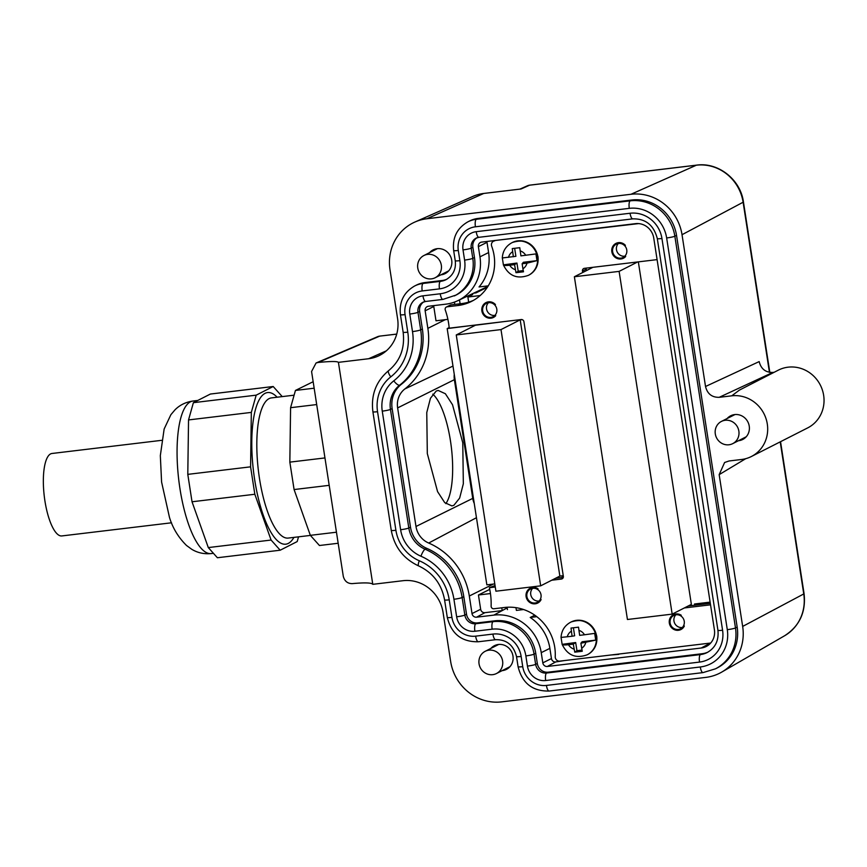 <?xml version="1.0" encoding="UTF-8"?>
<svg xmlns="http://www.w3.org/2000/svg" width="867" height="867" viewBox="0 0 867 867"><rect width="100%" height="100%" fill="white"/><g stroke="black" fill="none" stroke-linecap="round" stroke-linejoin="round"><path stroke-width="1.3" d="M171.536 522.79L61.839 535.936A41.529 12.712 -96.8 0 1 52.887 527.873A41.529 12.712 -96.8 0 1 43.35 482.507A41.529 12.712 -96.8 0 1 51.955 453.484L161.652 440.328M336.45 532.208L310.343 535.34L319.446 545.506L338.163 543.262M329.2 485.336L294.086 489.552L310.343 535.34M313.16 381.718L295.441 390.443L290.586 407.696L289.838 462.133L294.086 489.552M324.952 457.928L289.838 462.133M316.693 404.564L290.586 407.696M314.157 388.199L295.441 390.443M294.108 395.179L271.436 397.899A70.595 21.61 83.2 0 0 260.642 412.074A70.595 21.61 83.2 0 0 261.91 491.535A70.595 21.61 83.2 0 0 288.234 538.071L310.408 535.416M293.935 537.388A76.339 23.366 -96.8 0 1 260.707 507.217A76.339 23.366 -96.8 0 1 255.928 407.891A76.339 23.366 -96.8 0 1 277.126 397.216M256.188 395.157L193.384 402.678L210.399 394.041L273.192 386.509L256.188 395.157L251.332 412.399L250.585 466.836L254.833 494.255L271.089 540.043L280.193 550.209L297.197 541.572L298.53 536.836M273.192 386.509L282.23 396.598M193.384 402.678L188.54 419.931L187.792 474.368L192.03 501.776L208.297 547.576L217.389 557.741L280.193 550.209M188.54 419.931L251.332 412.399M208.297 547.576L271.089 540.043M192.03 501.776L254.833 494.255M187.792 474.368L250.585 466.836M432.763 394.149A58.132 17.795 -96.8 0 1 451.371 447.502A58.132 17.795 -96.8 0 1 445.833 503.64M784.602 635.76A42.591 40.294 -116.9 0 0 803.752 593.949A8.302 0.878 -8.8 0 0 804.067 593.635C806.104 611.994 799.612 626.039 784.602 635.76L721.745 672.088A46.504 44 -116.9 0 1 705.781 677.398L501.679 701.869A46.504 44 -116.9 0 1 450.645 661.434L443.07 612.47A36.544 34.572 -116.9 0 0 402.971 580.706L372.777 584.325C371.64 582.722 364.801 582.483 352.262 583.621C347.591 583.632 344.6 581.193 343.289 576.327L311.578 371.52L316.065 362.991L318.026 362.482C330.544 361.246 337.35 361.203 338.423 362.352L368.605 358.732A36.544 34.572 -116.9 0 0 378.001 356.153A36.544 34.572 -116.9 0 0 397.585 318.677L389.998 269.713A46.504 44 -116.9 0 1 414.925 222.028A46.504 44 -116.9 0 1 426.889 218.744L630.992 194.273A46.504 44 -116.9 0 1 682.026 234.708L705.521 386.498C707.374 393.856 711.926 397.465 719.187 397.324L731.748 395.829L739.356 390.139L778.36 370.133A32.393 30.638 -116.9 0 1 823.65 395.341A32.393 30.638 -116.9 0 1 807.708 427.886L751.353 456.53A32.393 30.638 -116.9 0 0 767.295 423.985A32.393 30.638 -116.9 0 0 731.748 395.829M316.065 362.991L377.557 336.71A8.302 8.302 0 0 1 379.844 336.103L396.728 334.12M721.745 672.088A46.504 44 -116.9 0 0 742.661 626.429L719.166 474.639L724.606 462.501L729.039 460.984L741.61 459.477A32.393 30.638 -116.9 0 0 751.353 456.53M372.777 584.325L338.423 362.352M738.424 440.739A13.287 12.572 -116.9 0 0 742.694 439.493A13.287 12.572 -116.9 0 0 749.24 426.141A13.287 12.572 -116.9 0 0 730.653 415.802A13.287 12.572 -116.9 0 0 727.131 418.523M502.156 670.635A13.287 12.572 -116.9 0 0 506.436 669.389A13.287 12.572 -116.9 0 0 512.971 656.037A13.287 12.572 -116.9 0 0 494.396 645.698A13.287 12.572 -116.9 0 0 490.874 648.418M440.891 274.839A13.287 12.572 -116.9 0 0 445.161 273.593A13.287 12.572 -116.9 0 0 451.707 260.241A13.287 12.572 -116.9 0 0 433.121 249.902A13.287 12.572 -116.9 0 0 429.598 252.622M424.776 282.588A28.232 26.714 -116.9 0 0 416.279 285.167L414.599 286.012A28.232 26.714 63.1 0 1 423.096 283.444L424.776 282.588L442.051 280.518A19.096 18.066 -116.9 0 0 446.938 279.185M478.01 218.441A28.232 26.714 -116.9 0 0 469.513 221.009L467.833 221.865A28.232 26.714 63.1 0 1 476.33 219.286L478.01 218.441L631.87 199.995A40.695 38.495 -116.9 0 1 676.531 235.369L737.167 627.09A40.695 38.495 -116.9 0 1 717.139 667.969L715.459 668.825A40.695 38.495 63.1 0 0 735.487 627.936L737.167 627.09M774.177 372.268L772.844 372.42C765.583 372.561 761.02 368.941 759.178 361.593L705.521 386.498M769.441 372.322L743.117 202.228A42.591 40.294 -116.9 0 0 696.374 165.196L529.564 185.202L521.056 188.984L483.764 193.449A43.101 40.782 -116.9 0 0 472.678 196.495L414.925 222.028M477.457 622.896L475.777 623.741A6.643 2.037 83.2 0 0 474.878 631.252L492.142 629.182A6.643 2.037 -96.8 0 1 493.052 621.672L475.777 623.741A9.97 9.429 63.1 0 1 464.842 615.082L462.133 597.536A6.643 0.704 171.2 0 1 453.929 599.26A53.982 51.066 63.1 0 0 420.928 556.224A6.643 1.42 -66.7 0 1 425.068 549.19L426.748 548.345A60.625 57.352 63.1 0 1 463.812 596.68L466.522 614.226A9.97 9.429 63.1 0 0 477.457 622.896L494.732 620.826A37.368 35.352 63.1 0 1 535.741 653.306L537.323 663.515A9.97 9.429 63.1 0 0 548.258 672.174L702.118 653.729A22.423 21.209 63.1 0 0 708.003 652.092M426.748 548.345A26.574 25.143 63.1 0 1 410.492 527.147L392.133 408.563A26.574 25.143 63.1 0 1 401.345 384.319A60.625 57.352 63.1 0 0 422.37 329.005L419.65 311.459A9.97 9.429 63.1 0 1 423.725 301.933M454.395 295.918A37.368 35.352 63.1 0 0 472.786 258.366L471.214 248.168A6.643 0.704 171.2 0 1 463.011 249.891L464.593 260.089A6.643 0.704 -8.8 0 0 472.786 258.366L474.466 257.51A37.368 35.352 63.1 0 1 456.075 295.062L442.929 299.397A6.643 2.037 -96.8 0 1 440.219 293.772L422.955 295.842A6.643 2.037 -96.8 0 0 425.664 301.467L422.879 302.301A9.97 9.429 63.1 0 1 425.459 301.456M474.466 257.51L472.883 247.312A9.97 9.429 63.1 0 1 476.958 237.775M564.59 660.546L555.725 661.944A3.901 3.685 -116.9 0 1 551.445 658.562L549.873 648.353L541.236 652.656L542.818 662.854A4.151 3.923 -116.9 0 0 547.37 666.463L701.23 648.017A16.614 15.714 -116.9 0 0 706.583 646.316A16.614 15.714 -116.9 0 0 714.408 629.81L653.761 238.1A16.614 15.714 -116.9 0 0 635.533 223.653L481.673 242.099A4.151 3.923 -116.9 0 0 478.378 246.651L479.96 256.849L488.598 252.557L487.016 242.359L478.378 246.651M541.236 652.656A43.187 40.857 -116.9 0 0 493.843 615.115L476.579 617.185A4.151 3.923 -116.9 0 1 472.016 613.565L469.307 596.019A66.434 62.858 -116.9 0 0 428.688 543.045L476.46 517.707M474.238 503.402A19.096 18.066 -116.9 0 1 472.743 498.384L415.987 526.486A20.765 19.638 -116.9 0 0 428.688 543.045M415.987 526.486L397.628 407.902A20.765 19.638 -116.9 0 1 404.835 388.958A66.434 62.858 -116.9 0 0 427.865 328.355L425.144 310.809A4.151 3.923 -116.9 0 1 428.439 306.257L445.714 304.187A43.187 40.857 -116.9 0 0 457.776 300.708A43.187 40.857 -116.9 0 0 479.96 256.849M619.547 653.967L618.702 654.065M610.845 655.008L618.745 654.39M549.873 648.353A43.437 41.096 -116.9 0 0 530.214 617.467L534.798 615.212M493.843 615.115L507.184 607.897M501.776 607.821L502.199 610.596L484.935 612.666L476.579 617.185M489.736 589.376L478.443 594.99L480.654 609.273A3.901 3.685 -116.9 0 0 484.935 612.666M472.721 498.276L454.351 379.573A19.096 18.066 -116.9 0 1 454.265 374.381M436.199 391.05L438.182 390.453L445.378 393.737L452.52 404.737L462.772 442.788L463.336 483.786L459.64 498.081L453.885 505.298L451.913 505.905L444.717 502.622L437.564 491.611L427.312 453.571L426.759 412.573L430.444 398.278L436.199 391.05M447.903 319.359L435.993 320.79L433.782 306.506L425.144 310.809M433.749 305.618A3.901 3.685 -116.9 0 0 433.782 306.506M488.262 285.85L479.05 286.955A43.437 41.096 -116.9 0 0 488.598 252.557M486.983 241.47A3.901 3.685 -116.9 0 0 487.016 242.359M536.803 616.675L530.214 617.467M478.443 594.99L490.451 593.559M454.796 304.404L454.438 302.095M417.775 268.033A12.452 11.78 63.1 0 1 423.909 255.516A12.452 11.78 63.1 0 1 441.325 265.215A12.452 11.78 63.1 0 1 435.191 277.733A12.452 11.78 63.1 0 1 417.775 268.033M479.05 663.829A12.452 11.78 63.1 0 1 485.184 651.312A12.452 11.78 63.1 0 1 502.6 661.012A12.452 11.78 63.1 0 1 496.466 673.529A12.452 11.78 63.1 0 1 479.05 663.829M582.678 272.52L582.451 271.057A2.493 2.352 -116.9 0 1 584.434 268.326L657.099 259.623M586.341 268.098A2.493 2.352 -116.9 0 0 586.287 269.106L582.451 271.057M586.515 270.569L586.287 269.106M688.149 606.011L710.311 603.356M710.691 643.032L559.833 661.12A4.151 3.923 -116.9 0 1 555.227 656.655A45.68 43.209 -116.9 0 0 504.605 607.474L493.887 608.764A2.493 2.352 -116.9 0 1 491.123 606.12A70.595 66.781 -116.9 0 0 489.378 587.696L495.046 585.528M555.574 578.267L563.301 577.335M473.501 300.34A45.68 43.209 -116.9 0 1 461.699 303.58L450.981 304.87A2.493 2.352 -116.9 0 0 450.222 305.097L446.386 307.037A2.493 2.352 -116.9 0 0 445.28 310.018A70.595 66.781 -116.9 0 1 449.204 328.181L521.197 319.544A2.493 2.352 -116.9 0 1 523.928 321.711L563.344 576.327A2.493 2.352 -116.9 0 1 561.372 579.058L551.737 580.218M488.435 302.702A7.478 7.066 -116.9 0 0 494.884 315.393M618.388 243.475A7.478 7.066 -116.9 0 0 624.836 256.177M532.652 588.325A7.478 7.066 -116.9 0 0 539.101 601.015M675.87 614.801A7.478 7.066 -116.9 0 0 682.318 627.491M495.566 240.441L638.6 223.599M494.764 240.842A4.151 3.923 -116.9 0 0 491.687 246.228A45.68 43.209 -116.9 0 1 471.605 301.369A45.68 43.209 -116.9 0 1 457.863 305.531L447.134 306.81A2.493 2.352 -116.9 0 0 446.386 307.037M489.378 587.696L495.274 586.981M684.312 607.962L710.539 604.819M496.802 309.172A7.478 7.066 -116.9 0 0 486.354 303.352A7.478 7.066 -116.9 0 0 482.67 310.863A7.478 7.066 -116.9 0 0 493.128 316.683A7.478 7.066 -116.9 0 0 496.802 309.172M626.765 249.956A7.478 7.066 -116.9 0 0 616.307 244.136A7.478 7.066 -116.9 0 0 612.633 251.647A7.478 7.066 -116.9 0 0 623.08 257.466A7.478 7.066 -116.9 0 0 626.765 249.956M541.019 594.805A7.478 7.066 -116.9 0 0 530.571 588.986A7.478 7.066 -116.9 0 0 526.887 596.496A7.478 7.066 -116.9 0 0 537.345 602.316A7.478 7.066 -116.9 0 0 541.019 594.805M684.247 621.271A7.478 7.066 -116.9 0 0 673.789 615.451A7.478 7.066 -116.9 0 0 670.115 622.961A7.478 7.066 -116.9 0 0 680.562 628.781A7.478 7.066 -116.9 0 0 684.247 621.271M495.447 304.566A8.302 7.857 -116.9 0 0 482.735 313.583A8.302 7.857 -116.9 0 0 495.751 315.664L495.447 315.382A7.89 7.467 -116.9 0 1 483.082 313.399A7.89 7.467 -116.9 0 1 495.155 304.837L495.447 304.566M625.4 245.35A8.302 7.857 -116.9 0 0 612.687 254.356A8.302 7.857 -116.9 0 0 625.714 256.448L625.41 256.166A7.89 7.467 -116.9 0 1 613.045 254.183A7.89 7.467 -116.9 0 1 625.118 245.621L625.4 245.35M538.039 588.791A8.302 7.857 -116.9 0 0 526.952 599.205A8.302 7.857 -116.9 0 0 541.106 599.563L540.748 599.368A7.89 7.467 -116.9 0 1 527.299 599.032A7.89 7.467 -116.9 0 1 537.833 589.137L538.039 588.791M681.256 615.267A8.302 7.857 -116.9 0 0 670.169 625.681A8.302 7.857 -116.9 0 0 684.334 626.028L683.976 625.833A7.89 7.467 -116.9 0 1 670.527 625.497A7.89 7.467 -116.9 0 1 681.05 615.603L681.256 615.267M575.677 642.523L562.119 644.354C567.506 655.376 575.851 658.855 587.154 654.813A18.272 17.286 -116.9 0 0 596.149 636.454A18.272 17.286 -116.9 0 0 570.605 622.235C564.688 625.519 561.502 630.591 561.047 637.44L562.119 644.148C562.184 644.983 564.309 645.167 568.47 644.712L573.304 644.138L575.677 642.523L576.945 650.683L581.985 650.077M573.401 627.784L574.637 635.793L572.079 636.259L571.028 628.066L578.517 627.166L579.655 635.348L584.499 634.774A9.97 9.429 -116.9 0 0 578.885 630.32M584.499 634.774L594.675 633.387L595.727 640.117L582.158 641.743L580.879 643.227L582.245 651.269L574.756 652.168L576.945 650.683M573.304 644.138L574.756 652.168M595.727 640.117L580.879 643.227M561.079 637.418L572.079 636.259M503.673 321.646L475.441 325.212L456.259 334.955L495.924 591.207L540.672 585.843L559.854 576.089L520.189 319.847L500.996 329.59L540.672 585.843M500.996 329.59L456.259 334.955M468.668 302.128L467.877 297.023L480.166 295.549M449.149 327.596L447.177 328.593L472.277 325.418M447.177 328.593L486.853 584.846L494.786 583.892M515.963 607.659L516.385 610.39L523.603 609.534M559.854 576.089L563.247 575.688M520.189 319.847L522.086 319.62M562.184 575.807L562.434 577.444M507.087 607.258L507.444 609.609M469.99 294.899L472.678 294.585L467.877 297.023M487.384 287.237L476.026 292.873L473.664 293.165M460.106 303.775L459.499 299.884M638.34 261.867L691.367 604.386L672.174 614.129L619.114 271.382L637.678 261.942M672.174 614.129L627.437 619.493L574.377 276.746L619.114 271.382M574.377 276.746L592.93 267.307M710.116 602.132L694.5 604.006L694.695 605.231M699.777 604.624L699.582 603.399M523.235 270.602L518.195 271.208L516.938 263.048L503.369 264.868C508.756 275.901 517.1 279.38 528.415 275.338A18.272 17.286 63.1 0 0 537.399 256.979A18.272 17.286 63.1 0 0 511.855 242.76C505.938 246.044 502.752 251.105 502.296 257.954L515.898 256.318L514.651 248.298M522.129 263.752L526.973 263.167A9.97 9.429 63.1 0 1 522.909 268.781L522.129 263.752L523.408 262.267L536.976 260.642L535.936 253.912L520.915 255.873L519.767 247.691L512.278 248.58L513.34 256.784M502.329 257.943L503.369 264.673C503.445 265.508 505.559 265.692 509.72 265.237L514.554 264.663L516.938 263.048M536.976 260.642L526.973 263.167M522.909 268.781L523.495 271.794L516.006 272.693L518.195 271.208M516.006 272.693L514.554 264.663M715.308 433.933A12.452 11.78 63.1 0 1 721.442 421.416A12.452 11.78 63.1 0 1 738.857 431.116A12.452 11.78 63.1 0 1 732.734 443.633A12.452 11.78 63.1 0 1 715.308 433.933M192.973 401.031A76.816 23.517 83.2 0 0 181.225 416.463A76.816 23.517 83.2 0 0 182.612 502.925A76.816 23.517 83.2 0 0 211.266 553.569C204.103 554.262 197.6 552.843 191.759 549.299L186.524 545.484C178.353 537.388 172.663 527.981 169.444 517.285L161.587 482.019L160.33 455.608L164.145 429.013L170.886 414.686L175.08 409.744C179.924 404.943 185.885 402.039 192.973 401.031L197.774 400.446M318.026 362.482L379.605 336.168A8.302 7.825 66.9 0 0 377.557 336.71M386.335 350.842L368.605 358.732M780.213 441.856L803.752 593.949L742.661 626.429M630.992 194.273L696.374 165.196A8.302 2.547 -96.8 0 1 696.613 165.131C718.266 161.988 740.526 179.632 743.431 201.913A8.302 0.878 -8.8 0 1 743.117 202.228L682.026 234.708M745.728 458.686L719.166 474.639M772.844 372.42L719.187 397.324M483.764 193.449L426.889 218.744M529.564 185.202A8.302 2.547 -96.8 0 1 529.802 185.137A8.302 8.302 0 0 0 527.407 185.787A8.302 7.868 66 0 1 529.564 185.202M710.376 643.076L701.23 648.017M555.725 661.944L547.37 666.463M551.445 658.562L542.818 662.854M480.654 609.273L472.016 613.565M493.345 584.065L469.307 596.019M454.362 379.681L397.628 407.902M452.986 366.069L404.835 388.958M427.865 328.355L445.302 319.674M461.699 303.58L457.863 305.531M450.981 304.87L447.134 306.81M562.748 578.365L561.372 579.058M568.47 644.712A9.97 9.429 -116.9 0 0 574.084 649.166M581.659 648.256A9.97 9.429 -116.9 0 0 585.713 642.642M571.31 631.23A9.97 9.429 -116.9 0 0 567.246 636.844M571.082 621.997C583.946 617.911 592.508 622.625 596.734 636.107C597.591 644.409 594.556 650.564 587.631 654.563A18.272 17.286 -116.9 0 0 596.626 636.205A18.272 17.286 -116.9 0 0 571.082 621.997L570.605 622.235M508.495 257.358A9.97 9.429 63.1 0 1 512.56 251.755M520.135 250.845A9.97 9.429 63.1 0 1 525.749 255.299M515.334 269.691A9.97 9.429 63.1 0 1 509.72 265.237M511.855 242.76L512.332 242.511A18.272 17.286 63.1 0 1 537.887 256.73A18.272 17.286 63.1 0 1 528.892 275.088L528.415 275.338M455.229 260.696A6.643 0.704 -8.8 0 0 459.878 260.664L458.296 250.455A6.643 0.704 171.2 0 1 453.658 250.498L455.229 260.696C456.248 269.041 453.203 275.348 446.115 279.629A19.096 18.066 63.1 0 1 440.371 281.374L423.096 283.444A6.643 2.037 -96.8 0 0 422.196 290.944A21.588 20.429 63.1 0 0 405.062 314.613A6.643 0.704 171.2 0 1 400.424 314.656L403.133 332.191A6.643 0.704 -8.8 0 0 407.783 332.159A48.996 46.352 63.1 0 1 390.789 376.852A6.643 2.113 -128 0 1 388.622 370.642A6.643 2.113 -128 0 1 388.741 370.567M459.878 260.664A25.75 24.352 63.1 0 1 439.461 288.874A6.643 2.037 -96.8 0 1 440.371 281.374L442.051 280.518M458.296 250.455A21.588 20.429 63.1 0 1 475.43 226.796A6.643 2.037 -96.8 0 1 476.33 219.286L630.19 200.841L631.87 199.995M475.43 226.796L629.29 208.351A6.643 2.037 -96.8 0 1 630.19 200.841A40.695 38.495 63.1 0 1 674.851 236.225L676.531 235.369M495.826 639.629A6.643 2.037 -96.8 0 1 495.61 639.694A6.643 2.037 -96.8 0 1 492.9 634.08A25.75 24.352 63.1 0 1 521.154 656.46L522.736 666.658A21.588 20.429 63.1 0 0 546.427 685.429L700.287 666.983A34.051 32.209 63.1 0 0 727.294 629.67A6.643 0.704 -8.8 0 0 735.487 627.936L674.851 236.225A6.643 0.704 -8.8 0 1 666.647 237.948A34.051 32.209 63.1 0 0 629.29 208.351M548.258 672.174L546.578 673.03L700.438 654.585A6.643 2.037 83.2 0 0 699.528 662.085A29.066 27.495 63.1 0 0 722.579 630.233A6.643 0.704 -8.8 0 1 717.93 630.276C718.927 640.475 715.351 647.898 707.179 652.537A22.423 21.209 63.1 0 1 700.438 654.585L702.118 653.729M699.528 662.085L545.668 680.53A6.643 2.037 83.2 0 1 546.578 673.03A9.97 9.429 63.1 0 1 535.643 664.36L537.323 663.515M494.732 620.826L493.052 621.672A37.368 35.352 63.1 0 1 534.061 654.162L535.741 653.306M492.142 629.182A30.724 29.066 63.1 0 1 525.868 655.896A6.643 0.704 171.2 0 0 534.061 654.162L535.643 664.36A6.643 0.704 171.2 0 1 527.439 666.094A16.614 15.714 63.1 0 0 545.668 680.53M474.878 631.252A16.614 15.714 63.1 0 1 456.649 616.805A6.643 0.704 171.2 0 0 464.842 615.082L466.522 614.226M410.492 527.147L408.812 528.003A26.574 25.143 63.1 0 0 425.068 549.19A60.625 57.352 63.1 0 1 462.133 597.536L463.812 596.68M420.928 556.224A33.217 31.429 63.1 0 1 400.619 529.726A6.643 0.704 171.2 0 0 408.812 528.003L390.453 409.408L392.133 408.563M400.619 529.726L382.26 411.142A6.643 0.704 171.2 0 0 390.453 409.408A26.574 25.143 63.1 0 1 399.676 385.165L401.345 384.319M382.26 411.142A33.217 31.429 63.1 0 1 393.781 380.841A6.643 2.113 -128 0 0 399.676 385.165A60.625 57.352 63.1 0 0 420.69 329.861L417.97 312.315A6.643 0.704 171.2 0 1 409.777 314.049L412.497 331.595A6.643 0.704 -8.8 0 0 420.69 329.861L422.37 329.005M422.879 302.301A9.97 9.429 63.1 0 0 417.97 312.315L419.65 311.459M479.115 237.244A6.643 2.037 -96.8 0 1 478.898 237.309L476.113 238.154A9.97 9.429 63.1 0 0 471.214 248.168L472.883 247.312M476.113 238.154A9.97 9.429 63.1 0 1 478.692 237.298M525.868 655.896L527.439 666.094M453.929 599.26L456.649 616.805M412.497 331.595A53.982 51.066 63.1 0 1 393.781 380.841M425.881 301.391A6.643 2.037 -96.8 0 1 425.664 301.467L442.929 299.397A6.643 2.037 -96.8 0 0 443.145 299.321M409.777 314.049A16.614 15.714 63.1 0 1 422.955 295.842M464.593 260.089A30.724 29.066 63.1 0 1 440.219 293.772M632.975 218.798A6.643 2.037 -96.8 0 1 632.758 218.863L478.898 237.309A6.643 2.037 -96.8 0 1 476.189 231.684A16.614 15.714 63.1 0 0 463.011 249.891M717.93 630.276L657.294 238.555C653.805 225.138 645.633 218.571 632.758 218.863A6.643 2.037 -96.8 0 1 630.049 213.249L476.189 231.684M657.294 238.555A6.643 0.704 -8.8 0 0 661.944 238.512A29.066 27.495 63.1 0 0 630.049 213.249M722.579 630.233L661.944 238.512M492.9 634.08L475.636 636.15A21.588 20.429 63.1 0 1 451.935 617.38L449.225 599.834A6.643 0.704 171.2 0 1 444.576 599.866L447.285 617.412C451.414 633.961 461.764 642.079 478.346 641.764L495.61 639.694C506.545 639.434 513.502 645.037 516.504 656.503L518.087 666.701C522.205 683.239 532.555 691.357 549.136 691.053L702.996 672.608L715.459 668.825M419.26 560.754A38.202 36.143 63.1 0 1 395.905 530.29A6.643 0.704 171.2 0 1 391.255 530.333C394.366 546.936 403.469 558.792 418.555 565.88A6.643 1.42 -66.7 0 1 419.26 560.754A48.996 46.352 63.1 0 1 449.225 599.834M395.905 530.29L377.546 411.706A38.202 36.143 63.1 0 1 390.789 376.852M407.783 332.159L405.062 314.613M439.461 288.874L422.196 290.944M727.294 629.67L666.647 237.948M700.287 666.983A6.643 2.037 83.2 0 0 702.996 672.608M546.427 685.429A6.643 2.037 83.2 0 0 549.136 691.053M522.736 666.658A6.643 0.704 171.2 0 1 518.087 666.701M521.154 656.46A6.643 0.704 171.2 0 1 516.504 656.503M475.636 636.15A6.643 2.037 83.2 0 0 478.346 641.764M451.935 617.38A6.643 0.704 171.2 0 1 447.285 617.412M377.546 411.706A6.643 0.704 171.2 0 1 372.897 411.749L391.255 530.333M211.266 553.569L213.434 553.309M379.833 336.103L396.739 334.077M696.613 165.131L529.802 185.137M804.067 593.635L780.549 441.682M769.82 372.387L743.431 201.913M519.929 189.114L527.407 185.787M457.776 300.708L487.926 286.392M423.909 255.516L437.401 248.656M435.191 277.733L448.683 270.872M485.184 651.312L498.677 644.463M496.466 673.529L509.959 666.669M494.905 240.517L493.518 241.221M532.566 587.501L530.376 588.617M539.718 601.568L537.529 602.684M675.794 613.977L673.605 615.082M682.936 628.044L680.758 629.149M488.349 301.879L486.159 302.984M495.501 315.946L493.312 317.051M618.312 242.652L616.123 243.768M625.454 256.719L623.265 257.835M512.332 242.511C525.207 238.436 533.758 243.15 537.984 256.632C538.841 264.934 535.817 271.089 528.892 275.088M721.442 421.416L734.934 414.567M732.734 443.633L746.227 436.773M418.555 565.88C432.882 572.621 441.563 583.946 444.576 599.866M403.133 332.191C405.041 348.166 400.207 360.975 388.622 370.642C376.072 381.198 370.838 394.897 372.897 411.749M414.599 286.012C403.805 292.298 399.08 301.835 400.424 314.656M467.833 221.865C457.039 228.14 452.314 237.688 453.658 250.498"/></g></svg>
